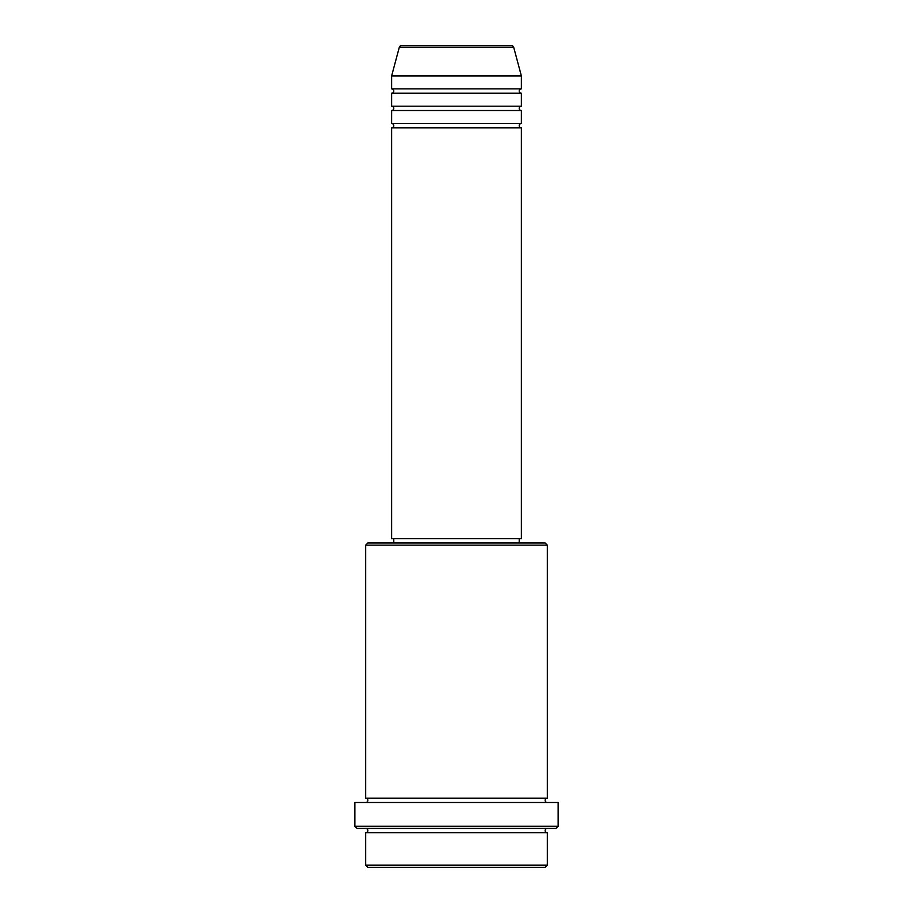 <?xml version="1.0" encoding="UTF-8"?>
<svg xmlns="http://www.w3.org/2000/svg" width="913" height="913" viewBox="0 0 913 913"><rect width="100%" height="100%" fill="white"/><g stroke="black" fill="none" stroke-linecap="round" stroke-linejoin="round"><path stroke-width="1.37" d="M513.688 47.248L399.312 47.248A2.157 2.157 0 0 1 401.4 45.65L511.6 45.65A2.157 2.157 0 0 1 513.688 47.248L521.369 75.927L391.631 75.927L391.631 88.892A2.157 2.157 0 0 1 393.788 91.06A2.157 2.157 0 0 1 391.631 93.217L391.631 106.193A2.157 2.157 0 0 1 393.788 108.362A2.157 2.157 0 0 1 391.631 110.519L391.631 123.495A2.157 2.157 0 0 1 393.788 125.663A2.157 2.157 0 0 1 391.631 127.82L391.631 538.67L521.369 538.67L521.369 127.82L391.631 127.82M521.369 75.927L521.369 88.892A2.157 2.157 0 0 0 519.212 91.06A2.157 2.157 0 0 0 521.369 93.217L521.369 106.193A2.157 2.157 0 0 0 519.212 108.362A2.157 2.157 0 0 0 521.369 110.519L521.369 123.495A2.157 2.157 0 0 0 519.212 125.663A2.157 2.157 0 0 0 521.369 127.82M545.152 867.35L367.848 867.35L365.679 865.193L547.321 865.193L545.152 867.35M365.679 545.152L367.848 542.995L545.152 542.995L547.321 545.152L365.679 545.152L365.679 798.156A2.157 2.157 0 0 1 367.848 800.313A2.157 2.157 0 0 1 365.679 802.481M555.971 828.422L357.029 828.422L354.872 826.265L558.128 826.265L555.971 828.422M365.679 828.422A2.157 2.157 0 0 1 367.848 830.59A2.157 2.157 0 0 1 365.679 832.747L365.679 865.193M547.321 828.422A2.157 2.157 0 0 0 545.152 830.59A2.157 2.157 0 0 0 547.321 832.747L365.679 832.747M547.321 545.152L547.321 798.156A2.157 2.157 0 0 0 545.152 800.313A2.157 2.157 0 0 0 547.321 802.481M521.369 110.519L391.631 110.519M521.369 123.495L391.631 123.495M393.788 538.67L393.788 542.995M519.212 538.67L519.212 542.995M547.321 798.156L365.679 798.156M558.128 826.265L558.128 802.481L354.872 802.481L354.872 826.265M547.321 832.747L547.321 865.193M399.312 47.248L391.631 75.927M521.369 88.892L391.631 88.892M521.369 93.217L391.631 93.217M521.369 106.193L391.631 106.193"/></g></svg>
